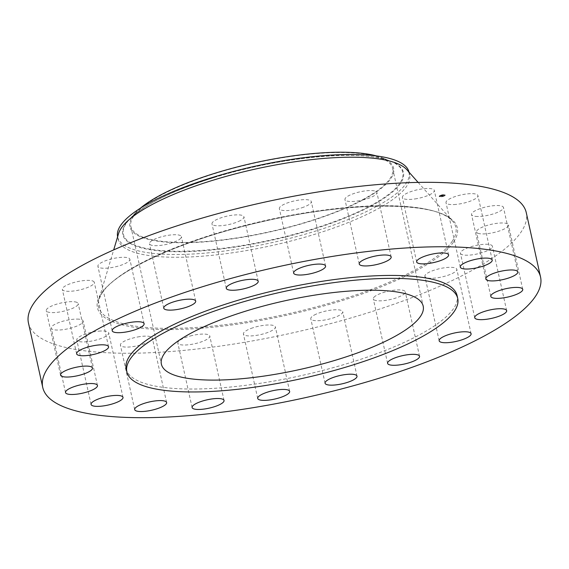 <?xml version="1.0" encoding="UTF-8"?>
<svg xmlns="http://www.w3.org/2000/svg" width="569" height="569" viewBox="0 0 569 569"><rect width="100%" height="100%" fill="white"/><g stroke="black" fill="none" stroke-linecap="round" stroke-linejoin="round"><path stroke-width="0.43" stroke-dasharray="2.85 2.13" d="M414.979 198.937A16.352 4.289 167.5 0 0 434.311 190.416A16.352 4.289 167.5 0 0 421.7 188.979A16.352 4.289 167.5 0 0 402.375 197.5A16.352 4.289 167.5 0 0 414.979 198.937M126.211 368.904A169.448 44.425 167.5 0 0 278.931 380.142A169.448 44.425 167.5 0 0 453.657 308.434A169.448 44.425 167.5 0 0 457.078 295.553M28.45 322.964A254.948 66.843 167.5 0 0 258.234 339.871A254.948 66.843 167.5 0 0 521.119 231.988A254.948 66.843 167.5 0 0 526.261 212.607M133.573 216.312A134.078 35.157 167.5 0 0 130.87 226.505A134.078 35.157 167.5 0 0 251.711 235.395A134.078 35.157 167.5 0 0 389.964 178.659A134.078 35.157 167.5 0 0 392.674 168.467A134.078 35.157 167.5 0 0 271.833 159.576A134.078 35.157 167.5 0 0 133.573 216.312M376.408 155.913A135.059 35.413 -12.5 0 1 382.375 157.905A135.059 35.413 -12.5 0 1 308.199 221.832A135.059 35.413 -12.5 0 1 170.992 242.465A135.059 35.413 -12.5 0 1 135.742 212.578A135.059 35.413 -12.5 0 1 140.301 208.254M409.019 172.165A149.242 39.126 -12.5 0 1 409.026 172.172A149.242 39.126 -12.5 0 1 406.01 183.517A149.242 39.126 167.5 0 1 314.621 231.377A149.242 39.126 -12.5 0 1 117.619 236.775A149.242 39.126 -12.5 0 1 117.619 236.768L118.231 239.542A149.242 39.126 167.5 0 0 252.736 249.442A149.242 39.126 167.5 0 0 406.629 186.283A149.242 39.126 167.5 0 0 409.637 174.939A149.242 39.126 167.5 0 0 406.878 169.754M118.537 233.681A149.242 39.126 167.5 0 0 118.231 239.542M192.158 335.525A16.352 4.289 167.5 0 0 177.827 343.093A16.352 4.289 167.5 0 0 195.43 343.576A16.352 4.289 167.5 0 0 209.762 336.009A16.352 4.289 167.5 0 0 192.158 335.525M301.798 207.792A16.352 4.289 167.5 0 0 311.286 201.575A16.352 4.289 167.5 0 0 288.846 202.436A16.352 4.289 167.5 0 0 279.358 208.652A16.352 4.289 167.5 0 0 301.798 207.792M252.921 327.787A16.352 4.289 167.5 0 0 243.425 334.003A16.352 4.289 167.5 0 0 265.865 333.135A16.352 4.289 167.5 0 0 275.36 326.919A16.352 4.289 167.5 0 0 252.921 327.787M238.639 221.405A16.352 4.289 167.5 0 0 243.93 216.796A16.352 4.289 167.5 0 0 234.058 215.025A16.352 4.289 167.5 0 0 217.287 219.271A16.352 4.289 167.5 0 0 211.995 223.873A16.352 4.289 167.5 0 0 221.867 225.644A16.352 4.289 167.5 0 0 238.639 221.405M316.072 314.166A16.352 4.289 167.5 0 0 310.788 318.775A16.352 4.289 167.5 0 0 320.653 320.546A16.352 4.289 167.5 0 0 337.424 316.307A16.352 4.289 167.5 0 0 342.716 311.698A16.352 4.289 167.5 0 0 332.844 309.927A16.352 4.289 167.5 0 0 316.072 314.166M179.271 239.556A16.352 4.289 167.5 0 0 181.404 236.668A16.352 4.289 167.5 0 0 169.142 235.175A16.352 4.289 167.5 0 0 151.603 240.851A16.352 4.289 167.5 0 0 149.469 243.745A16.352 4.289 167.5 0 0 161.731 245.232A16.352 4.289 167.5 0 0 179.271 239.556M375.44 296.015A16.352 4.289 167.5 0 0 373.307 298.91A16.352 4.289 167.5 0 0 385.569 300.396A16.352 4.289 167.5 0 0 403.108 294.721A16.352 4.289 167.5 0 0 405.242 291.826A16.352 4.289 167.5 0 0 392.98 290.339A16.352 4.289 167.5 0 0 375.44 296.015M129.504 260.481A16.352 4.289 167.5 0 0 129.839 259.236A16.352 4.289 167.5 0 0 115.094 258.148A16.352 4.289 167.5 0 0 98.231 265.069A16.352 4.289 167.5 0 0 97.904 266.313A16.352 4.289 167.5 0 0 112.641 267.402A16.352 4.289 167.5 0 0 129.504 260.481M425.207 275.097A16.352 4.289 167.5 0 0 424.879 276.335A16.352 4.289 167.5 0 0 439.617 277.423A16.352 4.289 167.5 0 0 456.48 270.503A16.352 4.289 167.5 0 0 456.807 269.258A16.352 4.289 167.5 0 0 442.07 268.177A16.352 4.289 167.5 0 0 425.207 275.097M94.212 282.11A16.352 4.289 167.5 0 0 77.021 281.726A16.352 4.289 167.5 0 0 62.341 289.372A16.352 4.289 167.5 0 0 62.398 289.557A16.352 4.289 167.5 0 0 79.589 289.941A16.352 4.289 167.5 0 0 94.269 282.295A16.352 4.289 167.5 0 0 94.212 282.11M460.499 253.461A16.352 4.289 167.5 0 0 477.69 253.845A16.352 4.289 167.5 0 0 492.377 246.199A16.352 4.289 167.5 0 0 492.32 246.014A16.352 4.289 167.5 0 0 475.122 245.63A16.352 4.289 167.5 0 0 460.442 253.276A16.352 4.289 167.5 0 0 460.499 253.461M76.851 302.345A16.352 4.289 167.5 0 0 58.465 303.64A16.352 4.289 167.5 0 0 46.26 310.667A16.352 4.289 167.5 0 0 47.597 311.912A16.352 4.289 167.5 0 0 65.983 310.617A16.352 4.289 167.5 0 0 78.195 303.59A16.352 4.289 167.5 0 0 76.851 302.345M477.86 233.233A16.352 4.289 167.5 0 0 496.246 231.932A16.352 4.289 167.5 0 0 508.451 224.904A16.352 4.289 167.5 0 0 507.114 223.66A16.352 4.289 167.5 0 0 488.728 224.961A16.352 4.289 167.5 0 0 476.523 231.988A16.352 4.289 167.5 0 0 477.86 233.233M79.112 319.195A16.352 4.289 167.5 0 0 61.054 321.784A16.352 4.289 167.5 0 0 51.238 328.107A16.352 4.289 167.5 0 0 55.293 329.949A16.352 4.289 167.5 0 0 73.351 327.353A16.352 4.289 167.5 0 0 83.166 321.03A16.352 4.289 167.5 0 0 79.112 319.195M475.599 216.384A16.352 4.289 167.5 0 0 493.657 213.788A16.352 4.289 167.5 0 0 503.48 207.465A16.352 4.289 167.5 0 0 499.418 205.629A16.352 4.289 167.5 0 0 481.367 208.218A16.352 4.289 167.5 0 0 471.545 214.541A16.352 4.289 167.5 0 0 475.599 216.384M100.777 331.009A16.352 4.289 167.5 0 0 84.368 334.444A16.352 4.289 167.5 0 0 76.787 339.992A16.352 4.289 167.5 0 0 84.724 341.898A16.352 4.289 167.5 0 0 101.133 338.463A16.352 4.289 167.5 0 0 108.722 332.915A16.352 4.289 167.5 0 0 100.777 331.009M453.934 204.563A16.352 4.289 167.5 0 0 470.343 201.127A16.352 4.289 167.5 0 0 477.924 195.58A16.352 4.289 167.5 0 0 469.987 193.673A16.352 4.289 167.5 0 0 453.578 197.109A16.352 4.289 167.5 0 0 445.996 202.656A16.352 4.289 167.5 0 0 453.934 204.563M139.732 336.635A16.352 4.289 167.5 0 0 120.408 345.155A16.352 4.289 167.5 0 0 133.011 346.592A16.352 4.289 167.5 0 0 152.336 338.078A16.352 4.289 167.5 0 0 139.732 336.635M362.56 200.046A16.352 4.289 167.5 0 0 376.884 192.486A16.352 4.289 167.5 0 0 359.281 191.995A16.352 4.289 167.5 0 0 344.956 199.563A16.352 4.289 167.5 0 0 362.56 200.046M440.235 195.423A3.08 0.804 167.5 0 0 439.176 196.319A3.08 0.804 167.5 0 0 440.996 196.654A3.08 0.804 167.5 0 0 444.126 195.878A3.08 0.804 167.5 0 0 445.186 194.982A3.08 0.804 167.5 0 0 443.365 194.648A3.08 0.804 167.5 0 0 440.235 195.423M444.161 196.056A3.08 0.804 -12.5 0 1 441.032 196.831A3.08 0.804 -12.5 0 1 439.211 196.49A3.08 0.804 -12.5 0 1 440.278 195.594A3.08 0.804 -12.5 0 1 443.407 194.826A3.08 0.804 -12.5 0 1 445.221 195.16A3.08 0.804 -12.5 0 1 444.161 196.056M440.691 195.644A2.425 0.633 -12.5 0 1 443.151 195.039A2.425 0.633 -12.5 0 1 444.588 195.302A2.425 0.633 -12.5 0 1 443.749 196.006A2.425 0.633 -12.5 0 1 441.281 196.618A2.425 0.633 -12.5 0 1 439.851 196.355A2.425 0.633 -12.5 0 1 440.691 195.644M443.713 195.836A2.425 0.633 167.5 0 0 444.545 195.124A2.425 0.633 167.5 0 0 443.116 194.861A2.425 0.633 167.5 0 0 440.648 195.473A2.425 0.633 167.5 0 0 439.816 196.177A2.425 0.633 167.5 0 0 441.245 196.44A2.425 0.633 167.5 0 0 443.713 195.836M441.494 195.949L442.063 195.302L440.484 195.828L441.53 196.127L440.527 196.006L442.49 195.523L441.501 195.942M441.523 195.85L442.675 195.501L441.558 196.013M441.608 195.928L443.279 195.622L441.572 195.964L442.49 196.241L441.615 195.921M441.295 195.85L442.639 195.323L441.345 196.006M442.134 195.949L442.462 195.757L442.255 196.134M442.675 195.857L443.144 195.843L442.71 196.035M443.372 195.43L442.91 195.373L443.486 195.594L443.144 195.843M442.611 195.779L442.682 196.141M442.604 195.693L443.415 195.601M213.873 177.5A143.096 37.518 -12.5 0 1 390.839 161.361L390.839 161.361A143.096 37.518 -12.5 0 1 312.246 229.094A143.096 37.518 -12.5 0 1 166.881 250.95A143.096 37.518 -12.5 0 1 129.533 219.293L129.533 219.293A143.096 37.518 -12.5 0 1 213.873 177.5M213.709 177.649A143.737 37.689 -12.5 0 1 394.715 162.94A143.737 37.689 -12.5 0 1 312.523 229.471A143.737 37.689 -12.5 0 1 131.524 244.179A143.737 37.689 -12.5 0 1 213.709 177.649M452.177 241.341A183.019 47.988 167.5 0 0 452.49 221.071L452.49 221.071A183.019 47.988 167.5 0 0 277.949 217.82A183.019 47.988 167.5 0 0 102.2 292.736A183.019 47.988 167.5 0 0 98.885 299.465L98.885 299.465A183.019 47.988 167.5 0 0 250.559 321.044A183.019 47.988 167.5 0 0 452.177 241.341M453.607 241.903A184.335 48.329 167.5 0 0 315.226 211.675A184.335 48.329 167.5 0 0 101.111 293.668A184.335 48.329 167.5 0 0 239.492 323.896A184.335 48.329 167.5 0 0 453.607 241.903M448.592 254.862L434.311 190.416M416.664 261.939L402.375 197.5M130.87 226.505L161.39 364.181M135.742 212.578L129.533 219.293C143.729 204.812 171.802 190.928 213.752 177.642C280.368 156.525 363.676 149.064 390.839 161.361L382.375 157.905M392.674 168.467L423.194 306.136M409.026 172.172L409.637 174.939M418.123 182.407L452.49 221.071C437.81 201.504 350.774 200.9 263.504 221.419C186.148 238.553 116.574 269.763 102.036 293.099L98.885 299.465L113.693 249.898M192.116 407.532L177.827 343.093M224.044 400.455L209.762 336.009M325.575 266.015L311.286 201.575M293.64 273.099L279.358 208.652M257.714 398.442L243.425 334.003M289.642 391.365L275.36 326.919M258.212 281.242L243.93 216.796M226.284 288.319L211.995 223.873M325.07 383.221L310.788 318.775M357.005 376.137L342.716 311.698M195.693 301.108L181.404 236.668M163.758 308.192L149.469 243.745M387.596 363.349L373.307 298.91M419.531 356.272L405.242 291.826M144.121 323.676L129.839 259.236M112.193 330.76L97.904 266.313M439.161 340.781L424.879 276.335M471.096 333.704L456.807 269.258M76.623 353.818L62.341 289.372M108.558 346.734L94.269 282.295M506.659 310.646L492.377 246.199M474.731 317.722L460.442 253.276M60.549 375.113L46.26 310.667M92.477 368.029L78.195 303.59M522.74 289.351L508.451 224.904M490.805 296.428L476.523 231.988M65.52 392.553L51.238 328.107M97.455 385.476L83.166 321.03M517.762 271.911L503.48 207.465M485.834 278.988L471.545 214.541M91.076 404.438L76.787 339.992M123.004 397.354L108.722 332.915M492.213 260.026L477.924 195.58M460.278 267.103L445.996 202.656M134.689 409.595L120.408 345.155M166.625 402.518L152.336 338.078M391.173 256.925L376.884 192.486M359.238 264.009L344.956 199.563"/><path stroke-width="0.85" d="M429.268 263.383A16.352 4.289 167.5 0 0 448.592 254.862A16.352 4.289 167.5 0 0 435.989 253.425A16.352 4.289 167.5 0 0 416.664 261.939A16.352 4.289 167.5 0 0 429.268 263.383M47.881 368.029A254.948 66.843 167.5 0 0 42.739 387.411A254.948 66.843 167.5 0 0 272.515 404.317A254.948 66.843 167.5 0 0 535.408 296.428A254.948 66.843 167.5 0 0 540.55 277.046A254.948 66.843 167.5 0 0 310.766 260.147A254.948 66.843 167.5 0 0 47.881 368.029M457.725 298.483L457.078 295.553A169.448 44.425 167.5 0 0 304.358 284.322A169.448 44.425 167.5 0 0 129.632 356.023A169.448 44.425 167.5 0 0 126.211 368.904L126.859 371.834A169.448 44.425 167.5 0 0 279.578 383.072A169.448 44.425 167.5 0 0 454.304 311.364A169.448 44.425 167.5 0 0 457.725 298.483A169.448 44.425 167.5 0 0 305.005 287.245A169.448 44.425 167.5 0 0 130.28 358.954A169.448 44.425 167.5 0 0 126.859 371.834M376.842 264.493A16.352 4.289 167.5 0 0 391.173 256.925A16.352 4.289 167.5 0 0 373.57 256.441A16.352 4.289 167.5 0 0 359.238 264.009A16.352 4.289 167.5 0 0 376.842 264.493M316.079 272.231A16.352 4.289 167.5 0 0 325.575 266.015A16.352 4.289 167.5 0 0 303.135 266.875A16.352 4.289 167.5 0 0 293.64 273.099A16.352 4.289 167.5 0 0 316.079 272.231M252.928 285.851A16.352 4.289 167.5 0 0 258.212 281.242A16.352 4.289 167.5 0 0 248.347 279.471A16.352 4.289 167.5 0 0 231.576 283.711A16.352 4.289 167.5 0 0 226.284 288.319A16.352 4.289 167.5 0 0 236.156 290.09A16.352 4.289 167.5 0 0 252.928 285.851M193.56 304.002A16.352 4.289 167.5 0 0 195.693 301.108A16.352 4.289 167.5 0 0 183.431 299.621A16.352 4.289 167.5 0 0 165.892 305.297A16.352 4.289 167.5 0 0 163.758 308.192A16.352 4.289 167.5 0 0 176.02 309.678A16.352 4.289 167.5 0 0 193.56 304.002M143.793 324.92A16.352 4.289 167.5 0 0 144.121 323.676A16.352 4.289 167.5 0 0 129.383 322.595A16.352 4.289 167.5 0 0 112.52 329.515A16.352 4.289 167.5 0 0 112.193 330.76A16.352 4.289 167.5 0 0 126.93 331.841A16.352 4.289 167.5 0 0 143.793 324.92M108.501 346.557A16.352 4.289 167.5 0 0 91.31 346.172A16.352 4.289 167.5 0 0 76.623 353.818A16.352 4.289 167.5 0 0 76.68 353.996A16.352 4.289 167.5 0 0 93.878 354.387A16.352 4.289 167.5 0 0 108.558 346.734A16.352 4.289 167.5 0 0 108.501 346.557M91.14 366.785A16.352 4.289 167.5 0 0 72.754 368.086A16.352 4.289 167.5 0 0 60.549 375.113A16.352 4.289 167.5 0 0 61.886 376.351A16.352 4.289 167.5 0 0 80.272 375.056A16.352 4.289 167.5 0 0 92.477 368.029A16.352 4.289 167.5 0 0 91.14 366.785M93.401 383.634A16.352 4.289 167.5 0 0 75.343 386.23A16.352 4.289 167.5 0 0 65.52 392.553A16.352 4.289 167.5 0 0 69.582 394.388A16.352 4.289 167.5 0 0 87.633 391.799A16.352 4.289 167.5 0 0 97.455 385.476A16.352 4.289 167.5 0 0 93.401 383.634M115.066 395.455A16.352 4.289 167.5 0 0 98.657 398.883A16.352 4.289 167.5 0 0 91.076 404.438A16.352 4.289 167.5 0 0 99.013 406.337A16.352 4.289 167.5 0 0 115.422 402.909A16.352 4.289 167.5 0 0 123.004 397.354A16.352 4.289 167.5 0 0 115.066 395.455M154.021 401.081A16.352 4.289 167.5 0 0 134.689 409.595A16.352 4.289 167.5 0 0 147.3 411.038A16.352 4.289 167.5 0 0 166.625 402.518A16.352 4.289 167.5 0 0 154.021 401.081M206.44 399.971A16.352 4.289 167.5 0 0 192.116 407.532A16.352 4.289 167.5 0 0 209.719 408.016A16.352 4.289 167.5 0 0 224.044 400.455A16.352 4.289 167.5 0 0 206.44 399.971M267.202 392.226A16.352 4.289 167.5 0 0 257.714 398.442A16.352 4.289 167.5 0 0 280.154 397.582A16.352 4.289 167.5 0 0 289.642 391.365A16.352 4.289 167.5 0 0 267.202 392.226M330.361 378.613A16.352 4.289 167.5 0 0 325.07 383.221A16.352 4.289 167.5 0 0 334.942 384.985A16.352 4.289 167.5 0 0 351.713 380.746A16.352 4.289 167.5 0 0 357.005 376.137A16.352 4.289 167.5 0 0 347.133 374.374A16.352 4.289 167.5 0 0 330.361 378.613M389.729 360.454A16.352 4.289 167.5 0 0 387.596 363.349A16.352 4.289 167.5 0 0 399.858 364.836A16.352 4.289 167.5 0 0 417.397 359.167A16.352 4.289 167.5 0 0 419.531 356.272A16.352 4.289 167.5 0 0 407.269 354.786A16.352 4.289 167.5 0 0 389.729 360.454M439.496 339.537A16.352 4.289 167.5 0 0 439.161 340.781A16.352 4.289 167.5 0 0 453.906 341.869A16.352 4.289 167.5 0 0 470.769 334.949A16.352 4.289 167.5 0 0 471.096 333.704A16.352 4.289 167.5 0 0 456.359 332.616A16.352 4.289 167.5 0 0 439.496 339.537M474.788 317.907A16.352 4.289 167.5 0 0 491.979 318.291A16.352 4.289 167.5 0 0 506.659 310.646A16.352 4.289 167.5 0 0 506.602 310.461A16.352 4.289 167.5 0 0 489.411 310.077A16.352 4.289 167.5 0 0 474.731 317.722A16.352 4.289 167.5 0 0 474.788 317.907M492.149 297.672A16.352 4.289 167.5 0 0 510.535 296.378A16.352 4.289 167.5 0 0 522.74 289.351A16.352 4.289 167.5 0 0 521.403 288.106A16.352 4.289 167.5 0 0 503.017 289.401A16.352 4.289 167.5 0 0 490.805 296.428A16.352 4.289 167.5 0 0 492.149 297.672M489.888 280.823A16.352 4.289 167.5 0 0 507.946 278.234A16.352 4.289 167.5 0 0 517.762 271.911A16.352 4.289 167.5 0 0 513.707 270.069A16.352 4.289 167.5 0 0 495.649 272.665A16.352 4.289 167.5 0 0 485.834 278.988A16.352 4.289 167.5 0 0 489.888 280.823M468.223 269.009A16.352 4.289 167.5 0 0 484.632 265.574A16.352 4.289 167.5 0 0 492.213 260.026A16.352 4.289 167.5 0 0 484.276 258.12A16.352 4.289 167.5 0 0 467.867 261.555A16.352 4.289 167.5 0 0 460.278 267.103A16.352 4.289 167.5 0 0 468.223 269.009M540.55 277.046L526.261 212.607A254.948 66.843 167.5 0 0 296.485 195.7A254.948 66.843 167.5 0 0 33.592 303.583A254.948 66.843 167.5 0 0 28.45 322.964L42.739 387.411M420.491 316.336A134.078 35.157 167.5 0 0 423.194 306.136A134.078 35.157 167.5 0 0 302.352 297.246A134.078 35.157 167.5 0 0 164.1 353.989A134.078 35.157 167.5 0 0 161.39 364.181A134.078 35.157 167.5 0 0 282.231 373.072A134.078 35.157 167.5 0 0 420.491 316.336M140.301 208.254A135.059 35.413 -12.5 0 1 215.345 173.14A135.059 35.413 -12.5 0 1 376.408 155.913M409.019 172.165A149.242 39.126 -12.5 0 0 212.024 177.571A149.242 39.126 167.5 0 0 120.628 225.431A149.242 39.126 -12.5 0 0 117.619 236.768M418.123 182.407L406.878 169.754A149.242 39.126 167.5 0 0 264.549 167.101A149.242 39.126 167.5 0 0 121.24 228.197A149.242 39.126 167.5 0 0 118.537 233.681L113.693 249.898"/></g></svg>
